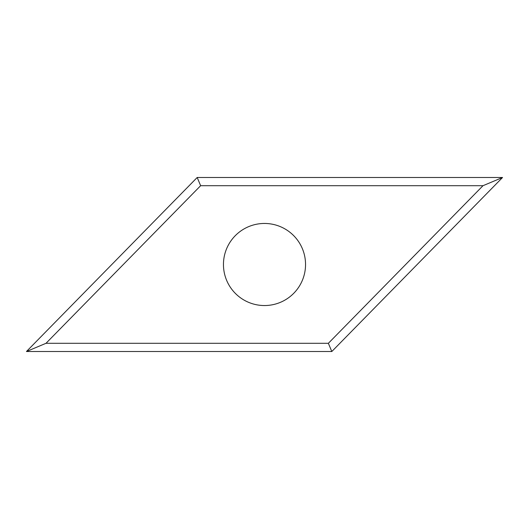 <?xml version="1.0" encoding="UTF-8"?>
<svg xmlns="http://www.w3.org/2000/svg" width="529" height="529" viewBox="0 0 529 529"><rect width="100%" height="100%" fill="white"/><g stroke="black" fill="none" stroke-linecap="round" stroke-linejoin="round"><path stroke-width="0.79" d="M223.456 264.5A41.044 41.044 0 0 0 264.5 305.544A41.044 41.044 0 0 0 305.544 264.5A41.044 41.044 0 0 0 264.5 223.456A41.044 41.044 0 0 0 223.456 264.5M26.45 351.514L197.191 177.486L502.55 177.486L331.809 351.514L26.45 351.514L46.003 343.301L328.364 343.301L331.809 351.514M197.191 177.486L200.636 185.699L46.003 343.301M502.55 177.486L482.997 185.699L200.636 185.699M328.364 343.301L482.997 185.699"/></g></svg>
